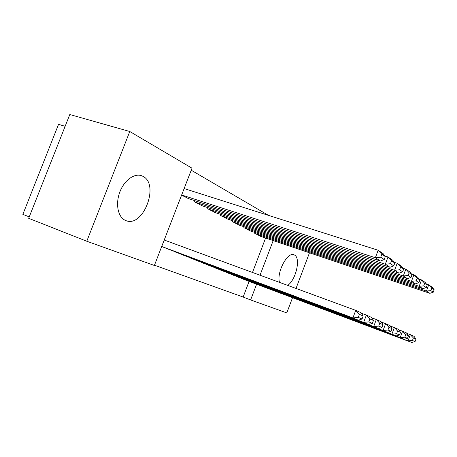 <?xml version="1.0" encoding="UTF-8"?>
<svg xmlns="http://www.w3.org/2000/svg" width="457" height="457" viewBox="0 0 457 457"><rect width="100%" height="100%" fill="white"/><g stroke="black" fill="none" stroke-linecap="round" stroke-linejoin="round"><path stroke-width="0.69" d="M279.484 282.369C276.394 272.001 288.001 250.813 294.337 254.972L294.405 255.006C301.003 257.731 296.085 279.747 287.721 285.391M125.538 220.428L124.95 220.154C117.7 216.675 115.278 203.188 120.111 191.317C124.847 179.395 135.443 172.478 142.578 176.156L142.767 176.248C160.173 184.228 142.904 228.711 125.538 220.428M268.533 215.396L191.232 170.221M65.14 126.303L58.547 124.361L22.85 214.362L29.254 216.881M86.779 241.239L28.682 218.326L69.807 114.53L129.782 131.507L192.014 168.193L154.375 265.466L86.779 241.239L129.782 131.507M244.175 226.792L243.849 227.637L250.453 230.979M226.729 272.429L233.544 275.28M220.754 214.424L220.383 215.39L227.729 219.103M202.251 262.598L209.832 265.774M194.613 200.612L194.185 201.714L202.405 205.867M174.922 251.624L183.4 255.183M154.472 265.214L243.147 297.039L249.099 281.398M252.498 272.458L265.603 238.028M161.709 246.512L169.01 249.413M188.621 198.664L181.589 195.139M188.975 257.268L196.984 260.627M208.049 207.712L207.655 208.746L215.418 212.665M214.819 267.648L221.993 270.67M232.773 220.777L232.43 221.679L239.388 225.198M238.034 276.965L244.512 279.678M254.995 232.499L254.692 233.298L260.964 236.475M292.531 297.707L286.79 312.914L250.619 299.952L256.6 284.214M260.022 275.217L273.183 240.582M309.48 252.795L296.027 288.441M243.147 297.039L250.619 299.952M161.721 246.489L352.913 317.918L355.729 310.372L164.217 240.028M168.262 249.134L358.374 320.197L352.913 317.918L358.288 317.381L362.064 318.992L363.172 316.01L359.413 314.365L358.288 317.381M359.413 314.365L355.729 310.372L361.139 312.777L363.172 316.01M362.064 318.992L358.374 320.197M181.652 194.973L375.363 257.742L380.418 261.038L187.867 198.418M380.715 257.211L375.363 257.742L378.156 250.253L383.16 253.675L385.308 256.577L381.835 254.212L380.715 257.211L384.206 259.536L385.308 256.577M184.137 188.558L378.156 250.253L381.835 254.212M380.418 261.038L384.206 259.536M175.579 252.07L363.646 322.396L366.365 315.102L361.464 313.302M182.691 254.92L368.748 324.527L363.646 322.396L368.839 321.877L372.369 323.379L373.438 320.494L369.924 318.957L368.839 321.877M369.924 318.957L366.365 315.102L371.415 317.352L373.438 320.494M372.369 323.379L368.748 324.527M189.598 257.685L373.683 326.584L376.305 319.523L371.73 317.838M196.316 260.376L378.459 328.577L373.683 326.584L378.704 326.081L382.006 327.486L383.04 324.693L379.75 323.259L378.704 326.081M379.75 323.259L376.305 319.523L381.035 321.631L383.04 324.693M382.006 327.486L378.459 328.577M194.876 202.074L385.302 264.226L390.027 267.305L201.686 205.633M390.478 263.712L385.302 264.226L387.999 256.983L392.677 260.187L394.802 263.021L391.552 260.816L390.478 263.712L393.74 265.888L394.802 263.021M384.868 255.983L387.999 256.983L391.552 260.816M390.027 267.305L393.74 265.888M208.306 209.089L394.597 270.287L399.018 273.177L214.739 212.448M399.601 269.79L394.597 270.287L397.202 263.278L401.583 266.277L403.685 269.053L400.64 266.985L399.601 269.79L402.657 271.824L403.685 269.053M394.294 262.341L397.202 263.278L400.64 266.985M399.018 273.177L402.657 271.824M202.845 262.992L383.08 330.502L385.617 323.665L381.332 322.088M209.197 265.54L387.559 332.37L383.08 330.502L387.942 330.017L391.043 331.336L392.043 328.629L388.958 327.281L387.942 330.017M388.958 327.281L385.617 323.665L390.055 325.641L392.043 328.629M391.043 331.336L387.559 332.37M215.384 268.019L391.906 334.181L394.357 327.555L390.341 326.07M221.399 270.43L396.116 335.941L391.906 334.181L396.619 333.713L399.532 334.952L400.498 332.33L397.601 331.062L396.619 333.713M397.601 331.062L394.357 327.555L398.533 329.411L400.498 332.33M399.532 334.952L396.116 335.941M220.999 215.71L403.303 275.971L407.455 278.679L227.089 218.892M408.152 275.485L403.303 275.971L405.822 269.179L409.935 271.989L412.014 274.708L409.158 272.772L408.152 275.485L411.014 277.399L412.014 274.708M403.114 268.299L405.822 269.179L409.158 272.772M407.455 278.679L411.014 277.399M233.013 221.982L411.483 281.301L415.384 283.848L238.783 224.993M416.178 280.838L411.483 281.301L413.916 274.72L417.784 277.365L419.84 280.021L417.155 278.199L416.178 280.838L418.875 282.632L419.84 280.021M411.386 273.892L413.916 274.72L417.155 278.199M415.384 283.848L418.875 282.632M227.266 272.778L400.201 337.643L402.583 331.211L398.807 329.817M232.979 275.068L404.171 339.3L400.201 337.643L404.776 337.186L407.518 338.357L408.461 335.809L405.725 334.615L404.776 337.186M405.725 334.615L402.583 331.211L406.513 332.959L408.461 335.809M407.518 338.357L404.171 339.3M244.404 227.929L419.172 286.322L422.851 288.721L249.882 230.785M423.73 285.865L419.172 286.322L421.537 279.93L425.176 282.42L427.204 285.025L424.673 283.311L423.73 285.865L426.267 287.556L427.204 285.025M419.16 279.147L421.537 279.93L424.673 283.311M422.851 288.721L426.267 287.556M238.543 277.302L408.021 340.905L410.329 334.655L406.77 333.342M243.969 279.473L411.768 342.47L408.021 340.905L412.465 340.465L415.053 341.562L415.961 339.088L413.385 337.963L412.465 340.465M413.385 337.963L410.329 334.655L414.036 336.306L415.961 339.088M415.053 341.562L411.768 342.47M255.217 233.573L426.421 291.052L429.894 293.314L260.421 236.286M430.848 290.606L426.421 291.052L428.712 284.837L432.151 287.19L434.15 289.744L431.762 288.121L430.848 290.606L433.242 292.206L434.15 289.744M426.484 284.1L428.712 284.837L431.762 288.121M429.894 293.314L433.242 292.206M294.337 254.972L293.474 254.68M142.578 176.156L139.796 175.271"/></g></svg>
